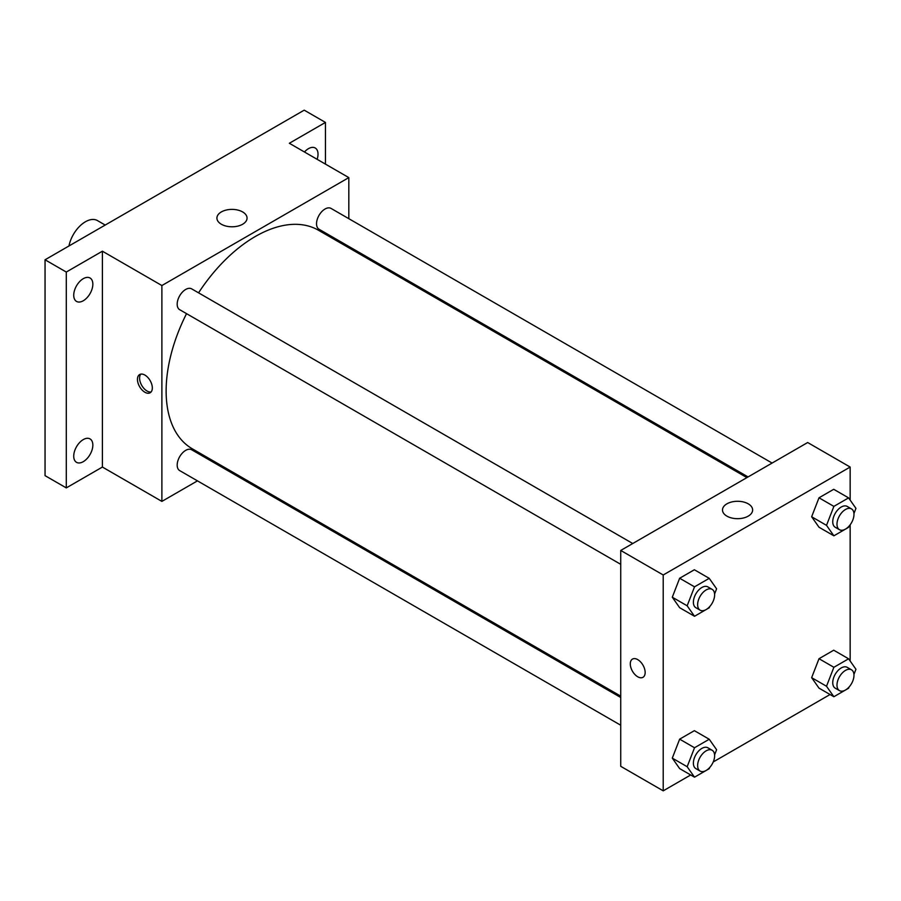 <?xml version="1.0" encoding="UTF-8"?>
<svg xmlns="http://www.w3.org/2000/svg" width="901" height="901" viewBox="0 0 901 901"><rect width="100%" height="100%" fill="white"/><g stroke="black" fill="none" stroke-linecap="round" stroke-linejoin="round"><path stroke-width="1.35" d="M105.192 225.059L97.432 220.576A24.034 13.875 120 0 0 80.944 225.047A24.034 13.875 120 0 0 68.96 245.984M197.454 480.864L161.887 501.395L102.41 467.056L66.291 487.903L45.05 475.649L45.05 259.781L304.211 110.159L325.452 122.423L325.452 164.128M222.648 466.324L221.488 466.988M83.286 461.661A13.515 7.805 -60 0 1 76.529 462.337A13.515 7.805 -60 0 1 74.456 451.502A13.515 7.805 -60 0 1 83.286 439.587A13.515 7.805 -60 0 1 90.044 438.911A13.515 7.805 -60 0 1 92.116 449.745A13.515 7.805 -60 0 1 83.286 461.661M83.286 300.754A13.515 7.805 -60 0 1 76.529 301.418A13.515 7.805 -60 0 1 74.456 290.584A13.515 7.805 -60 0 1 83.286 278.668A13.515 7.805 -60 0 1 90.044 278.004A13.515 7.805 -60 0 1 92.116 288.838A13.515 7.805 -60 0 1 83.286 300.754M102.41 467.056L102.41 251.199L66.291 272.046L45.05 259.781M66.291 487.903L66.291 272.046M161.887 501.395L161.887 285.538L102.41 251.199M161.887 285.538L348.822 177.61L289.345 143.27L325.452 122.423M221.331 224.236A15.069 8.695 180 0 1 216.916 218.087A15.069 8.695 180 0 1 231.985 209.392A15.069 8.695 180 0 1 247.054 218.087A15.069 8.695 180 0 1 237.751 226.128A15.069 8.695 180 0 1 221.331 224.236M304.459 151.999A13.515 7.805 -60 0 1 308.457 148.665A13.515 7.805 -60 0 1 315.226 148.001A13.515 7.805 -60 0 1 317.141 159.319M186.541 313.649A126.174 72.846 120 0 0 166.133 391.023A126.174 72.846 120 0 0 192.262 448.777L620.733 696.146M746.906 477.609L318.447 230.239A126.174 72.846 120 0 0 198.558 292.836M348.822 177.61L348.822 218.684M348.822 246.435L348.822 247.775M772.101 463.058L331.039 208.413A12.017 6.938 120 0 0 321.781 211.634A12.017 6.938 120 0 0 316.533 223.73A12.017 6.938 120 0 0 319.022 229.226L748.067 476.933M620.733 697.487L191.688 449.779A12.017 6.938 120 0 0 182.43 453A12.017 6.938 120 0 0 177.182 465.096A12.017 6.938 120 0 0 179.671 470.592L620.733 725.237M620.733 564.33L179.671 309.685A12.017 6.938 -60 0 1 179.671 295.81A12.017 6.938 -60 0 1 191.688 288.872L632.75 543.517M152.325 387.948A10.519 6.07 60 0 1 150.152 392.768A10.519 6.07 60 0 1 139.632 386.698A10.519 6.07 60 0 1 139.632 374.557A10.519 6.07 60 0 1 147.741 377.373A10.519 6.07 60 0 1 152.325 387.948M151.109 391.958A10.519 6.07 60 0 1 141.772 385.459A10.519 6.07 60 0 1 140.815 374.129M690.695 774.973L663.215 790.841L620.733 766.312L620.733 550.455L807.668 442.526L850.15 467.056L850.15 500.111M830.046 694.525L713.22 761.964M819.009 527.231L811.643 516.757L819.009 497.791L833.718 489.299L819.009 497.791L811.643 516.757L819.009 527.231L833.875 535.813L826.51 525.351L833.875 506.385L848.596 497.881L855.95 508.355L853.945 513.525M679.647 768.598L672.292 758.124L679.647 739.158L694.367 730.666L679.647 739.158L672.292 758.124L679.647 768.598L694.525 777.18L687.159 766.717L694.525 747.751L709.233 739.248L716.599 749.722L714.594 754.892M850.15 524.799L850.15 661.019M663.215 790.841L663.215 574.984L850.15 467.056M819.009 688.139L811.643 677.676L819.009 658.71L833.718 650.207L819.009 658.71L811.643 677.676L819.009 688.139L833.875 696.732L826.51 686.258L833.875 667.292L848.596 658.8L855.95 669.263L853.945 674.432M679.647 607.691L672.292 597.217L679.647 578.251L694.367 569.759L679.647 578.251L672.292 597.217L679.647 607.691L694.525 616.273L687.159 605.799L694.525 586.833L709.233 578.341L716.599 588.803L714.594 593.984M663.215 574.984L620.733 550.455M726.916 516.138A15.069 8.695 180 0 1 722.501 509.977A15.069 8.695 180 0 1 737.57 501.283A15.069 8.695 180 0 1 752.639 509.977A15.069 8.695 180 0 1 743.336 518.019A15.069 8.695 180 0 1 726.916 516.138M645.161 672.484A10.519 6.07 60 0 1 642.987 677.304A10.519 6.07 60 0 1 632.468 671.234A10.519 6.07 60 0 1 632.468 659.093A10.519 6.07 60 0 1 640.566 661.908A10.519 6.07 60 0 1 645.161 672.484M642.987 677.293A10.519 6.07 60 0 1 632.468 671.222A10.519 6.07 60 0 1 632.468 659.082M709.695 606.61L709.233 607.77L694.525 616.273M712.139 589.355L707.893 586.9A12.017 6.938 120 0 0 698.624 590.121A12.017 6.938 120 0 0 693.387 602.206A12.017 6.938 120 0 0 695.876 607.713L700.122 610.168A12.017 6.938 120 0 0 712.139 603.231A12.017 6.938 120 0 0 712.139 589.355A12.017 6.938 120 0 0 702.881 592.565A12.017 6.938 120 0 0 697.633 604.661A12.017 6.938 120 0 0 700.122 610.168M687.159 605.799L672.292 597.217M694.525 586.833L679.647 578.251M709.233 578.341L694.367 569.759M849.046 526.15L848.596 527.322L833.875 535.813M851.49 508.896L847.244 506.441A12.017 6.938 120 0 0 837.986 509.662A12.017 6.938 120 0 0 832.738 521.758A12.017 6.938 120 0 0 835.227 527.254L839.473 529.709A12.017 6.938 120 0 0 851.49 522.771A12.017 6.938 120 0 0 851.49 508.896A12.017 6.938 120 0 0 842.232 512.117A12.017 6.938 120 0 0 836.984 524.213A12.017 6.938 120 0 0 839.473 529.709M826.51 525.351L811.643 516.757M833.875 506.385L819.009 497.791M848.596 497.881L833.718 489.299M709.695 767.517L709.233 768.688L694.525 777.18M712.139 750.263L707.893 747.807A12.017 6.938 120 0 0 698.624 751.029A12.017 6.938 120 0 0 693.387 763.124A12.017 6.938 120 0 0 695.876 768.621L700.122 771.076A12.017 6.938 120 0 0 712.139 764.138A12.017 6.938 120 0 0 712.139 750.263A12.017 6.938 120 0 0 702.881 753.484A12.017 6.938 120 0 0 697.633 765.58A12.017 6.938 120 0 0 700.122 771.076M687.159 766.717L672.292 758.124M694.525 747.751L679.647 739.158M709.233 739.248L694.367 730.666M849.046 687.069L848.596 688.229L833.875 696.732M851.49 669.803L847.244 667.359A12.017 6.938 120 0 0 837.986 670.569A12.017 6.938 120 0 0 832.738 682.665A12.017 6.938 120 0 0 835.227 688.173L839.473 690.617A12.017 6.938 120 0 0 851.49 683.679A12.017 6.938 120 0 0 851.49 669.803A12.017 6.938 120 0 0 842.232 673.024A12.017 6.938 120 0 0 836.984 685.12A12.017 6.938 120 0 0 839.473 690.617M826.51 686.258L811.643 677.676M833.875 667.292L819.009 658.71M848.596 658.8L833.718 650.207"/></g></svg>
